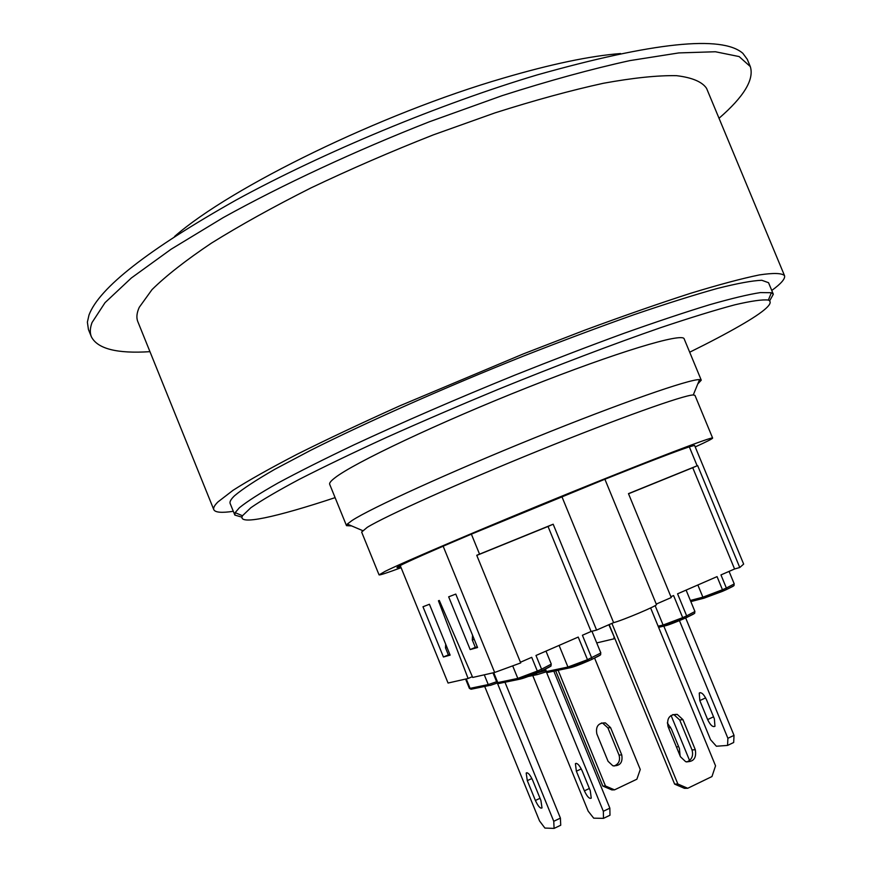 <?xml version="1.0" encoding="UTF-8"?>
<svg xmlns="http://www.w3.org/2000/svg" width="872" height="872" viewBox="0 0 872 872"><rect width="100%" height="100%" fill="white"/><g stroke="black" fill="none" stroke-linecap="round" stroke-linejoin="round"><path stroke-width="1.31" d="M663.821 626.107L710.56 739.707L716.381 746.236L727.575 745.418L733.679 742.497L734.017 735.369L727.891 738.29L727.575 745.418M685.654 617.921L734.017 735.369M706.484 699.693L714.375 718.866L714.953 726.278C712.773 727.39 710.331 725.155 707.639 719.585L699.813 700.576L699.246 693.077C701.393 691.965 703.813 694.167 706.484 699.693M679.452 620.624L727.891 738.29M671.058 715.432L689.578 760.493M667.32 722.899L671.44 729.145L679.397 748.514L680.106 755.893M587.619 661.292L591.837 659.406L591.674 657.859L582.409 635.252L591.085 631.481L548.03 526.459L476.788 555.399M591.946 631.252L600.852 652.975L587.499 659.701L578.223 637.072L535.986 655.472L541.588 669.184L537.326 671.058L531.713 657.324L520.431 662.24M614.269 637.072L608.874 624.723M596.731 642.915L614.019 638.827L613.997 637.203M722.485 591.325L726.452 589.559L726.365 588.022L722.463 589.734L717.057 576.621L677.577 593.81L686.667 615.883L682.689 617.649L673.587 595.543L670.906 596.721M729.068 571.389L734.235 583.913L726.365 588.022L720.959 574.921L734.573 568.991L692.728 467.697L628.527 493.77M472.548 635.208L472.297 639.961L475.327 647.395L477.289 646.85M474.248 639.394L472.297 639.961M472.352 676.65L468.101 678.492L438.442 600.786L439.303 600.448L472.7 677.446L494.664 672.465L520.715 662.927L476.744 555.29L553.175 524.214L596.59 630.074L613.616 622.652C622.51 620.417 658.24 605.321 656.453 604.568L604.896 479.24M650.621 607.937L715.552 765.834L711.955 776.549L687.725 788.277L677.849 784.004L674.612 784.102L684.455 788.343L687.725 788.277M656.245 604.078L671.255 597.549L628.472 493.639L697.644 465.583L739.761 567.509L743.653 564.108L694.69 445.636M739.761 567.509L734.573 568.991M475.316 647.373L470.172 649.575L448.666 596.829L455.773 594.083L477.562 647.525L470.172 649.575M609.157 624.603L674.612 784.102M611.915 623.393L677.849 784.004M682.929 719.618L695.3 749.713C696.695 758.171 693.491 762.183 685.697 761.714L680.465 756.765L668.05 726.561C666.535 718.277 669.598 714.233 677.261 714.408L682.929 719.618L679.702 719.978L674.056 714.789L672.803 714.56M686.787 761.986C691.845 759.774 693.589 755.762 692.019 749.942L679.702 719.978M692.019 749.942L695.3 749.713M596.59 630.074L591.085 631.481M484.69 686.428L539.528 820.933L544.902 828.062L554.091 828.4L560.729 825.228L560.413 818.11L553.753 821.293L554.091 828.4M504.975 682.253L560.413 818.11M532.738 780.418L540.902 800.431L542.013 807.919C540.302 808.813 538.1 806.328 535.397 800.474L527.298 780.636L526.187 773.061C527.865 772.156 530.056 774.609 532.738 780.418M497.411 683.179L553.753 821.293M449.876 654.491L448.372 654.916L445.494 647.831L445.69 644.212M445.494 647.831L446.987 647.395M553.829 671.168L609.855 808.148L603.337 811.276L603.489 818.35L609.986 815.233L609.855 808.148M546.559 672.41L603.337 811.276M603.489 818.35L593.701 818.165L588.175 811.145L532.77 675.549M582.18 770.903L590.279 790.708L591.249 798.142C589.396 799.079 587.118 796.648 584.393 790.839L576.37 771.197L575.4 763.687C577.22 762.728 579.477 765.136 582.18 770.903M697.644 465.583L692.728 467.697M555.66 670.786L602.824 786.064L611.839 789.912L614.531 789.858L605.473 785.988L602.824 786.064M558.135 670.274L605.473 785.988M400.226 565.547L448.055 683.038L468.101 678.492M448.361 654.894L443.434 656.998L422.985 606.759L429.427 604.263L450.137 655.134L443.434 656.998M614.008 766.052C618.771 764.101 620.461 760.449 619.044 755.087L607.915 727.902L602.759 723.215L601.44 722.986M594.617 658.131L640.266 769.496L636.876 779.208L614.531 789.858M610.574 727.608L621.747 754.89C622.968 762.564 620.003 766.194 612.842 765.779L608.057 761.3L596.851 733.93C595.5 726.42 598.356 722.746 605.397 722.899L610.574 727.608L607.915 727.902M619.044 755.087L621.747 754.89M553.175 524.214L548.03 526.459M561.884 496.615L613.616 622.652M400.738 566.8L396.978 567.607C396.913 566.691 412.303 559.552 443.15 546.199L471.371 534.155L479.535 554.123M471.371 534.155L603.904 479.633C647.896 462.062 676.367 451.129 689.316 446.835L697.131 465.757M443.15 546.199L494.664 672.465M689.316 446.835L694.603 445.407M769.725 300.72L773.322 294.235L771.371 292.72L760.438 292.578C748.492 294.409 731.553 298.464 709.601 304.731C684.902 312.296 656.191 321.877 623.458 333.507C588.938 346.14 552.663 360.049 514.633 375.222C456.23 398.984 402.69 422.19 354.021 444.84C324.122 459.086 298.725 471.839 277.841 483.099C259.878 493.29 247.049 501.509 239.364 507.755L235.168 512.638L234.84 515.08L241.958 517.172M335.11 497.64C276.686 517.009 236.933 525.98 242.471 515.755L250.831 507.744C261.447 500.375 277.536 490.936 299.107 479.437C323.719 466.88 352.735 452.917 386.165 437.581C421.558 421.732 458.792 405.709 497.868 389.501C556.63 365.564 613.419 344.026 660.802 327.61C690.406 317.691 715.073 310.094 734.813 304.818C751.413 300.938 762.597 299.358 768.363 300.066C774.456 302.78 764.973 311.337 739.903 325.757C726.322 333.573 709.59 342.391 689.687 352.212M234.84 515.08L230.154 503.504C229.456 501.825 230.906 499.253 234.514 495.776C242.438 489.05 255.867 480.221 274.811 469.289L310.497 450.399C365.891 422.538 444.349 387.702 523.32 356.147C562.44 340.799 599.293 327 633.868 314.748C666.295 303.696 694.134 294.921 717.384 288.436C737.581 283.346 752.383 280.631 761.768 280.272L768.537 282.702L773.322 294.235M346.5 525.663L329.681 484.298C329.18 483.088 330.859 480.973 334.739 477.965C353.084 463.315 438.594 422.746 527.669 387.441C616.809 352.059 682.983 332.276 684.182 338.914L701.262 380.17L699.562 379.603C689.85 378.949 620.352 403.104 534.896 437.733C449.462 472.319 370.513 508.343 352.037 520.519L347.307 524.072L346.5 525.663L351.612 525.914M697.785 383.942L701.262 380.17M379.058 574.877L361.64 532.062L367.232 527.353C385.261 516.202 459.337 482.87 539.005 450.562C618.706 418.211 683.822 395.027 693.273 394.962L694.962 395.365L712.631 438.071C713.209 436.12 652.834 459.13 569.645 492.963C486.543 526.753 404.673 561.623 385.13 571.345L379.058 574.877C379.625 575.324 386.972 572.926 401.098 567.694M233.315 511.308C221.706 513.041 215.199 512.496 213.804 509.673C213.084 507.962 214.468 505.379 217.946 501.934L233.151 490.228C248.771 480.276 270.102 468.286 297.156 454.247C327.262 439.216 361.52 423.062 399.932 405.774L523.287 353.923L584.6 330.226C623.753 315.784 659.036 303.489 690.461 293.341C718.964 284.643 741.919 278.506 759.327 274.931C773.366 272.827 781.759 273.045 784.506 275.607C785.487 278.604 781.247 283.553 771.764 290.474M695.224 446.922L695.442 446.824C706.876 441.613 712.598 438.692 712.631 438.071M174.607 236.443C230.862 187.153 381.369 113.491 503.34 78.109C550.93 64.147 589.995 55.961 620.559 53.541M750.302 66.566L747.271 59.318L742.857 53.323C721.896 35.044 653.411 42.216 537.403 74.85C440.12 103.833 323.12 152.469 236.312 199.939C148.284 249.534 99.179 287.891 88.999 315.01L87.374 322.15L88.443 329.529L91.386 336.81C89.761 332.853 89.98 328.09 92.04 322.542L105.032 302.66L131.367 277.972L171.076 249.239L223.243 217.586C282.866 184.581 354.893 151.02 429.318 121.797L502.119 95.658C549.011 80.671 591.608 68.997 629.889 60.604L678.819 52.919L715.4 51.753L739.14 56.571L750.302 66.566C754.356 79.472 743.925 96.705 719.019 118.276M149.962 351.667C117.077 353.792 97.555 348.844 91.386 336.81M213.804 509.673L137.82 321.626C136.217 317.724 136.708 312.95 139.269 307.293L152 289.635C165.985 275.835 185.801 260.325 211.438 243.125C240.236 225.216 273.427 206.806 310.988 187.905C350.381 169.168 391.147 151.488 433.297 134.888L495.013 112.87C534.743 100.247 570.877 90.383 603.413 83.265C633.159 77.859 657.521 75.33 676.476 75.668C692.128 77.554 702.156 81.783 706.571 88.355L784.506 275.607M713.536 716.817L707.639 719.585M705.633 697.883L699.813 700.576M668.671 728.076L670.535 727.204M676.552 747.26L678.503 746.334M614.095 638.794L614.847 638.468M697.862 584.981L702.887 597.178L722.463 589.734L722.408 591.358L704.096 598.148L726.452 589.559C736.905 584.545 733.254 586.126 734.235 583.913M726.387 589.614L733.385 585.995M690.362 600.459L702.887 597.178L704.096 598.148L690.831 601.604M682.743 619.229L686.776 617.42L686.667 615.883L694.919 611.501C693.84 613.801 697.829 612.068 686.776 617.42L664.257 625.998C665.707 625.747 668.388 625.289 682.798 619.185L682.689 617.649L663.102 625.028L664.257 625.998L658.6 627.35M686.722 617.474L694.047 613.637M655.123 605.626L663.102 625.028L658.131 626.216M499.024 683.474L496.964 682.613L498.806 683.517L518.873 679.375L517.815 678.416L497.781 682.591L493.737 672.683M537.479 672.661L541.795 670.742C555.333 664.311 549.633 666.677 551.3 664.126L541.588 669.184L541.795 670.742L518.873 679.375C522.655 678.678 528.879 676.421 537.523 672.617L537.326 671.058L517.815 678.416L512.692 665.87M541.741 670.786L550.406 666.306M547.605 672.454L545.523 671.56L547.529 672.476L569.024 668.007L567.944 667.036L546.482 671.538L545.469 669.064M600.852 652.975C599.511 655.428 604.416 653.292 591.837 659.406L569.024 668.007C572.523 667.385 578.736 665.14 587.673 661.249L587.499 659.701L567.944 667.036L559.083 645.411M591.783 659.45L599.969 655.166M540.03 798.294L535.397 800.474M531.876 778.511L527.298 780.636M545.774 671.963L537.305 674.601L545.796 671.974M471.349 689.185L469.387 688.379L471.065 689.24L489.257 685.49L488.255 684.575L470.095 688.357L466.248 678.917M490.206 685.425L497.247 683.038L490.206 685.425M496.615 681.741L488.255 684.575L484.276 674.83M528.051 676.519L537.305 674.601L536.269 673.685L533.882 674.187M545.163 670.677L536.084 673.249M576.37 771.197L581.264 768.919M584.393 790.839L589.363 788.484M700.216 692.63L699.246 693.077M614.836 638.446L614.15 638.751M545.981 651.112L551.3 664.126M544.662 669.445L545.523 671.56M686.101 590.104L694.919 611.501M492.985 672.846L496.964 682.613M674.056 714.789L677.261 714.408M526.95 772.701L526.187 773.061M465.594 679.059L469.387 688.379M575.4 763.687L576.218 763.316M602.759 723.215L605.397 722.899M768.363 300.066L771.371 292.72M242.471 515.755L235.168 512.638M693.273 394.962L699.562 379.603M362.567 530.59L347.307 524.072"/></g></svg>
